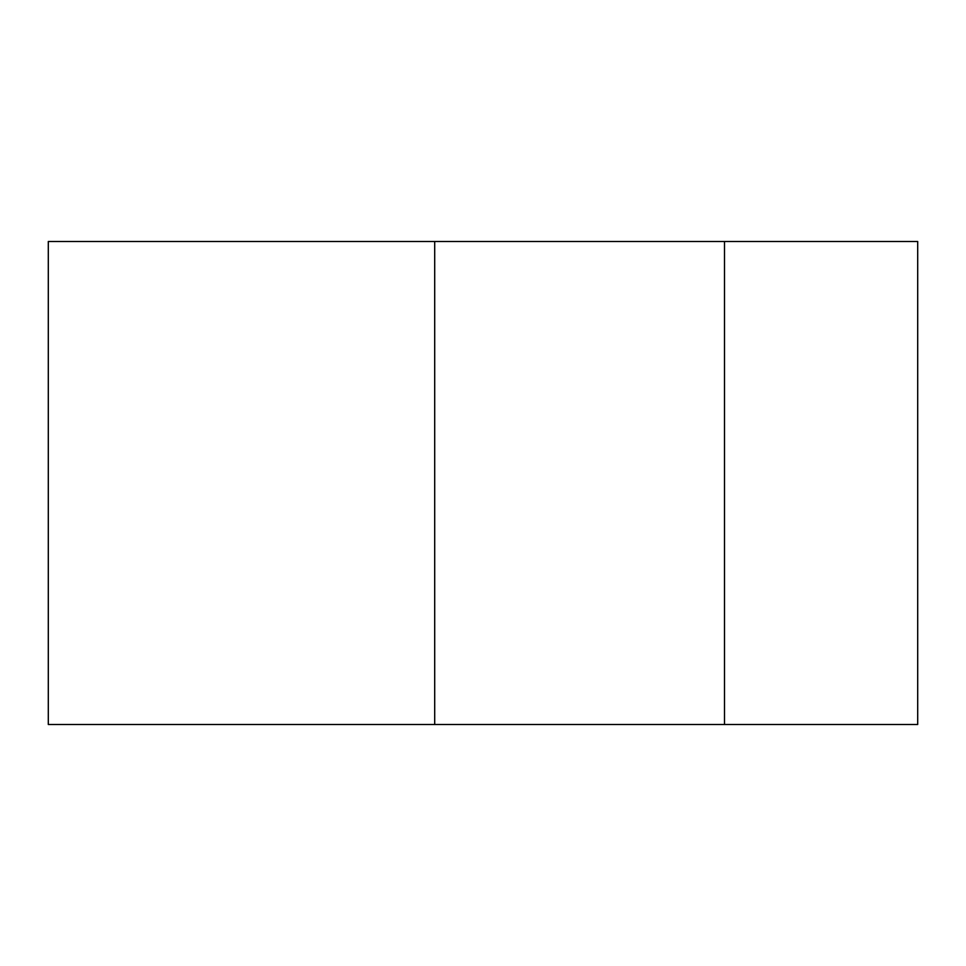 <?xml version="1.0" encoding="UTF-8"?>
<svg xmlns="http://www.w3.org/2000/svg" width="966" height="966" viewBox="0 0 966 966"><rect width="100%" height="100%" fill="white"/><g stroke="black" fill="none" stroke-linecap="round" stroke-linejoin="round"><path stroke-width="1.45" d="M434.7 241.5L48.3 241.5L48.3 724.5L434.7 724.5L434.7 241.5L917.7 241.5L917.7 724.5L434.7 724.5M724.5 241.5L724.5 724.5"/></g></svg>
